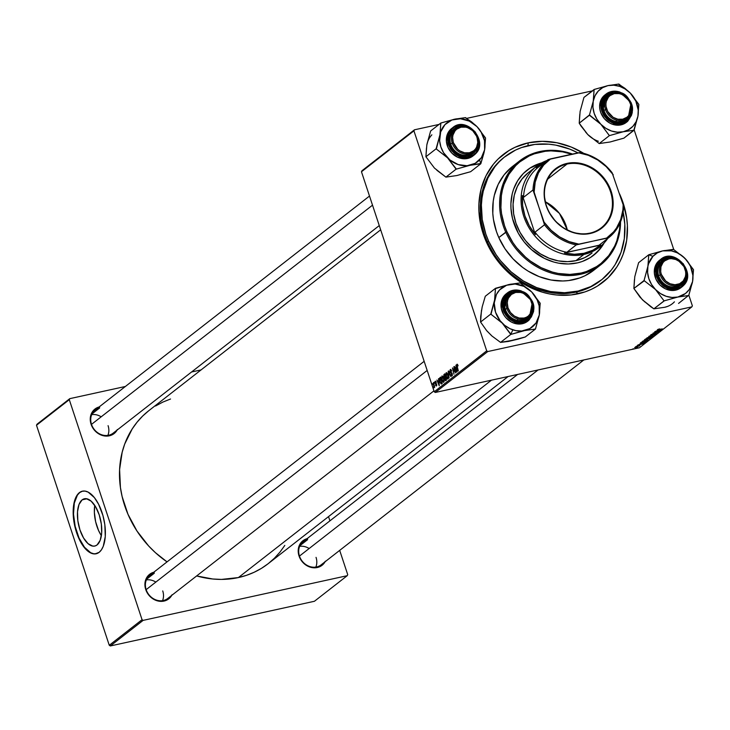 <?xml version="1.0" encoding="UTF-8"?>
<svg xmlns="http://www.w3.org/2000/svg" width="730" height="730" viewBox="0 0 730 730"><rect width="100%" height="100%" fill="white"/><g stroke="black" fill="none" stroke-linecap="round" stroke-linejoin="round"><path stroke-width="1.09" d="M94.736 505.397A24.2 11.288 -102.3 0 0 101.379 535.701L98.532 530.464L95.621 521.667L94.371 512.414L94.736 505.397M82.134 499.858L86.943 498.8L82.134 499.858L84.16 498.818L86.386 498.699L91.131 501.145L95.639 506.83L99.225 514.887L101.342 524.094L101.68 533.037L100.165 540.355L97.053 544.954A24.2 11.288 77.7 0 1 94.772 546.049A24.2 11.288 77.7 0 1 79.205 527.398A24.2 11.288 77.7 0 1 82.134 499.858A24.2 11.288 77.7 0 1 84.415 498.763A24.2 11.288 77.7 0 1 99.983 517.406A24.2 11.288 77.7 0 1 97.053 544.954L95.028 545.985L92.792 546.113L88.056 543.658L83.549 537.973L79.962 529.916L77.836 520.718L77.508 511.776L79.013 504.448L82.134 499.858M96.789 553.614L93.832 553.787L90.721 552.747L84.479 547.254L79.013 537.983L75.163 526.339L73.511 514.093L74.305 503.107L77.426 495.068L79.725 492.558L82.581 491.144A32.038 14.947 -102.3 0 0 79.725 492.558L79.406 492.622A32.038 14.947 77.7 0 1 82.426 491.171A32.038 14.947 77.7 0 1 103.03 515.864A32.038 14.947 77.7 0 1 99.152 552.318L101.443 549.809L103.277 546.241L105.275 536.541L104.837 524.706L102.93 515.499L98.614 504.293L94.398 497.623L88.157 492.13L85.036 491.089L82.079 491.253L79.406 492.622L76.13 496.792L73.557 505.708L73.374 517.178L75.619 529.442L79.944 540.656L85.684 549.097L88.823 551.853L91.971 553.486L95.019 553.924L99.152 552.318A32.038 14.947 77.7 0 1 96.132 553.769A32.038 14.947 77.7 0 1 75.519 529.086A32.038 14.947 77.7 0 1 79.406 492.622L79.725 492.558A32.038 14.947 -102.3 0 0 75.792 528.848A32.038 14.947 -102.3 0 0 96.287 553.732M504.466 157.05A78.265 67.571 52 0 0 490.231 247.57A78.265 67.571 52 0 0 576.171 292.1L578.105 293.807A81.012 69.943 -128 0 1 483.141 233.664A81.012 69.943 -128 0 1 528.192 142.861L527.991 145.662L528.192 142.861L515.015 147.305L508.938 150.562L498.134 159.003L493.498 164.095L485.998 175.802L481.07 189.152L478.917 203.615L478.907 211.098L481.033 226.19L483.141 233.664L489.355 248.09L493.398 254.907L503.171 267.426L508.81 273.011L514.869 278.066L528.027 286.397L542.162 292.119L549.416 293.925L556.716 295.011L571.125 294.947L584.849 291.945L591.291 289.372L597.359 286.114L608.163 277.674L616.859 266.952L620.299 260.865L623.101 254.368L626.659 240.398L627.389 225.579L626.678 218.033L623.155 203.013L619.524 193.779A81.012 69.943 -128 0 1 578.105 293.807L576.171 292.1A78.265 67.571 -128 0 1 490.423 247.926A78.265 67.571 -128 0 1 503.919 157.479A78.265 67.571 -128 0 1 504.466 157.05M284.81 545.401L279.946 552.135L274.398 558.24L268.211 563.66L261.459 568.351L254.186 572.247L246.475 575.331L238.4 577.567A97.035 83.767 52 0 1 196.662 575.933L212.777 579L221.473 579.41L238.4 577.567L491.463 380.166L238.4 577.567A97.035 83.767 52 0 0 268.184 563.679L508.126 376.516M583.827 359.945L321.127 564.856A14.646 12.647 -128 0 1 316.637 566.955A14.646 12.647 -128 0 1 300.587 558.687A14.646 12.647 -128 0 1 303.114 541.76A14.646 12.647 -128 0 1 307.613 539.671A14.646 12.647 52 0 0 299.464 556.077A14.646 12.647 52 0 0 316.637 566.955L317.285 567.52A15.558 13.432 -128 0 1 299.154 556.315A15.558 13.432 -128 0 1 307.056 538.685M154.304 573.223L146.684 579.173L154.304 573.223A14.646 12.647 52 0 0 146.164 589.639A14.646 12.647 52 0 0 163.328 600.516L163.976 601.082A15.558 13.432 -128 0 1 145.854 589.877A15.558 13.432 -128 0 1 153.756 572.247M379.272 225.579L113.168 433.145A14.646 12.647 -128 0 1 108.67 435.244A14.646 12.647 -128 0 1 92.628 426.977A14.646 12.647 -128 0 1 95.156 410.05A14.646 12.647 -128 0 1 99.645 407.951A14.646 12.647 52 0 0 91.505 424.367A14.646 12.647 52 0 0 108.67 435.244L109.317 435.81A15.558 13.432 -128 0 1 91.195 424.604A15.558 13.432 -128 0 1 99.097 406.975M307.613 539.671L299.984 545.611L307.613 539.671M99.645 407.951L92.026 413.901L99.645 407.951M433.93 390.851L167.827 598.417A14.646 12.647 -128 0 1 163.328 600.516A14.646 12.647 -128 0 1 147.287 592.249A14.646 12.647 -128 0 1 149.814 575.322L424.157 361.323M192.611 627.937L110.34 645.95L109.263 645.274L36.5 425.252L37.011 424.221L69.797 398.644L37.011 424.221L36.5 425.252L69.286 399.675L142.058 619.697L109.263 645.274L36.5 425.252L69.286 399.675L69.797 398.644L125.368 386.48L69.797 398.644L69.286 399.675L142.058 619.697L109.263 645.274L110.34 645.95L314.429 601.274L347.215 575.696L143.126 620.372L110.34 645.95L143.126 620.372L142.058 619.697L143.126 620.372L347.215 575.696L347.726 574.665L347.215 575.696L314.429 601.274L192.611 627.937M361.469 171.76L413.928 130.834L486.7 350.856L434.231 391.782L361.469 171.76L361.98 170.738L414.439 129.812L361.98 170.738L361.469 171.76L434.231 391.782L435.308 392.466L639.398 347.781L691.858 306.865L487.768 351.541L435.308 392.466L434.231 391.782L486.7 350.856L413.928 130.834L414.439 129.812L439.031 124.429L414.439 129.812L413.928 130.834L361.469 171.76M432.26 383.67L432.479 384.573L432.26 383.67M435.345 381.845L436.321 382.347L435.454 381.188L434.834 382.201L435.244 383.597L436.394 384.454L436.303 385.385L435.472 385.066L436.321 386.006L436.659 384.245L435.153 382.474L435.454 381.79L436.294 382.274L435.18 381.297L434.971 383.04L436.284 384.217L436.339 385.358L435.472 385.066L436.513 385.915L436.659 384.245L435.217 382.785L436.038 381.662M438.465 378.824L438.693 380.695L437.79 381.407L436.896 380.056L439.223 385.75L438.757 378.605L438.693 380.695L437.79 381.407L436.896 380.056L439.223 385.75L438.465 378.824M443.922 374.572L443.749 376.817L445.555 380.75L446.486 380.075L444.944 373.769L443.922 374.572L445.081 374.317L443.922 374.572L443.803 376.999L444.652 379.682L445.838 380.585L446.486 380.075L444.944 373.769L443.922 374.572M448.211 371.223L449.069 378.067L448.621 371.981L450.912 376.625L448.548 370.959L449.069 378.067L448.621 371.981L450.912 376.625L448.211 371.223M453.814 366.852L455.137 372.19L452.445 367.92L453.987 374.225L452.938 368.677L455.62 372.948L454.087 366.642L455.137 372.19L452.445 367.92L453.987 374.225L452.938 368.677L455.62 372.948L453.814 366.852M455.921 365.21L456.15 367.08L455.237 367.792L454.352 366.442L456.67 372.136L456.204 364.991L456.15 367.08L455.237 367.792L454.352 366.442L456.998 371.88L455.921 365.21M457.938 365.192L457.226 364.197L456.706 365.164L458.048 371.068L457.053 365.392L457.327 364.954L457.856 366.04L458.066 365.611L456.98 364.288L456.916 366.442L458.312 370.858L457.217 366.387L457.199 365L457.856 366.04L457.938 365.192M451.87 375.101L450.738 374.526L452.089 375.804L452.281 373.66L450.282 371.643L450.474 370.247L451.478 370.311L451.478 371.214L450.255 369.535L449.89 371.351L450.574 372.93L452.034 373.906L451.77 375.156L450.738 374.526L451.049 375.284L451.77 375.923L452.335 375.503L452.052 373.13L450.246 371.534L450.538 370.192L451.715 370.94L450.629 369.389L450.036 371.908L452.034 373.906L451.733 375.174L452.463 375.01M446.167 372.729L446.012 376.452L446.76 378.359L447.855 379.098L448.384 376.817L447.107 373.048L446.167 372.729L446.194 377.063L447.955 379.034L448.421 377.538L447.891 374.627L446.358 372.629M441.924 376.032L441.86 380.065L443.612 382.401L444.141 380.129L442.927 376.424L441.924 376.032L441.96 380.366L443.721 382.337L444.178 380.841L443.657 377.93L442.124 375.941M439.953 377.666L439.624 381.078L441.312 384.053L442.252 383.387L440.71 377.082L439.588 378.131L439.916 382.128L441.258 384.062L442.252 383.387L440.71 377.082L439.953 377.666M434.049 382.274L434.268 383.177L434.049 382.274M433.282 382.867L434.012 387.84L434.177 386.508L434.669 387.247L433.547 382.666L433.839 387.803L434.177 386.508L434.669 387.247L433.282 382.867M646.926 339.505L650.631 338.136L645.521 339.012L644.499 339.806L645.183 340.061L644.344 339.998L645.521 339.012L650.631 338.136L646.935 339.523M640.256 343.191L642.601 343.118L646.388 341.439L641.287 342.315L640.256 343.191L641.287 342.315L646.388 341.439L644.033 342.744L640.246 343.264M635.711 346.622L639.818 345.591L635.821 346.923L639.726 345.828L636.469 346.659L637.71 345.828L635.711 346.622L636.25 346.85M635.356 347.38L634.625 347.507L635.356 347.38M635.337 347.854L637.847 347.261L635.337 347.854M657.52 329.613L662.457 328.911L657.52 329.613L659.509 328.883L658.131 329.613L662.183 329.12L657.383 329.796M657.693 330.362L661.143 329.933L654.929 331.675L657.693 330.362L654.929 331.675L660.814 330.188L657.693 330.362M633.567 348.776L632.837 348.904L633.567 348.776M653.213 336.119L648.797 336.457L655.056 334.678L649.709 336.183L653.213 336.119L649.709 336.183L655.056 334.678L649.134 336.192L653.213 336.119M651.616 335.125L650.585 335.07L651.899 334.276L653.45 333.838L651.635 334.97L656.407 333.446L654.098 334.659L655.458 333.692L651.616 335.125L656.279 333.765L655.522 333.528L650.786 334.86L651.616 335.125L650.786 334.86M657.502 331.557L654.664 331.876L659.765 331.009L654.062 332.825L658.131 332.278L653.031 333.154L659.765 331.009L654.664 331.876L657.502 331.557M640.246 343.976L643.687 343.547L637.472 345.29L640.246 343.976L637.472 345.29L643.358 343.803L640.246 343.976M642.455 341.357L644.289 341.585L642.29 341.667L643.668 340.755L648.076 340.134L644.563 341.521L647.911 340.299L645.731 340.153L642.272 341.64M646.698 338.054L648.797 338.218L646.524 338.364L647.793 337.488L652.31 336.831L648.797 338.218L652.145 336.986L649.965 336.849L646.515 338.328M612.826 141.182L623.913 138.153L610.097 141.994L599.202 143.564L609.404 135.607L623.219 131.765L634.114 130.196L623.913 138.153L634.169 129.885L673.763 249.569L662.612 250.892L648.806 254.734L647.893 266.487A24.765 21.38 -128 0 1 652.939 256.321L648.924 254.852A28.424 24.537 52 0 0 648.742 255.044L647.893 266.487L644.079 280.512L633.877 288.469L634.781 276.716L638.604 262.69L648.806 254.734L638.604 262.69L635.511 273.86M688.837 295.148L692.368 305.834L691.858 306.865L487.768 351.541L486.7 350.856L487.768 351.541L435.308 392.466L639.398 347.781L691.858 306.865L692.368 305.834L688.837 295.148L692.597 281.442L693.5 269.689L684.968 258.365L673.754 249.569A28.424 24.537 52 0 0 673.215 249.386L662.612 250.892L671.39 250.855L677.221 252.808L682.577 256.203L687.094 260.802L690.47 266.304L692.889 275.411L692.597 281.442L689.33 289.418L685.488 293.487L677.878 297.037L688.773 295.468L692.597 281.442A24.765 21.38 -128 0 1 677.878 297.037L672.074 297.457L666.152 296.289L660.504 293.588L655.531 289.554L664.063 300.879L677.878 297.037L688.481 295.531A28.424 24.537 52 0 0 688.828 295.157A28.424 24.537 -128 0 1 688.481 295.531L678.572 303.424L688.828 295.157M592.34 90.867L466.634 118.388L592.34 90.867M328.527 516.621L329.923 520.846L328.527 516.621M339.687 550.383L347.726 574.665L339.687 550.383M201.069 369.909L191.579 371.99L201.069 369.909M170.537 399.009L162.826 402.093L155.554 405.999M148.801 410.68L142.615 416.1L137.067 422.205L132.203 428.939L124.721 444.013L122.175 452.217L119.601 469.536L120.432 487.54L122.129 496.583L127.987 514.303L136.948 530.975L148.646 545.976L155.399 552.656L167.042 561.881A97.035 83.767 52 0 1 148.829 410.661L380.668 229.813M99.727 406.82L94.946 409.046L91.624 413.143L90.684 415.708L90.401 421.374L91.077 424.258L93.933 429.587L96.004 431.822L101.041 435.007L106.607 436.111L111.854 434.961L114.099 433.584L117.421 429.486M154.386 572.092L149.604 574.318L146.283 578.415L145.343 580.98L145.06 586.646L145.735 589.53L148.591 594.859L150.663 597.094L155.7 600.279L161.266 601.383L166.513 600.233L168.758 598.856L172.079 594.758M307.695 538.53L305.158 539.379L301.025 542.609L298.643 547.418L298.36 553.084L299.035 555.968L301.901 561.297L303.972 563.533L309 566.717L314.566 567.821L319.813 566.672L322.067 565.294L325.388 561.197M117.11 430.07A15.558 13.432 -128 0 1 109.317 435.81L108.67 435.244M171.769 595.342A15.558 13.432 -128 0 1 163.976 601.082L163.328 600.516M325.078 561.781A15.558 13.432 -128 0 1 317.285 567.52L316.637 566.955M607.241 142.405L599.202 143.564L587.75 134.512L581.199 126.272L579.218 123.197L589.475 114.929A28.424 24.537 52 0 0 589.658 115.477A28.424 24.537 -128 0 1 589.475 114.929L593.235 101.215A24.765 21.38 -128 0 1 607.953 85.62L594.439 89.398A28.424 24.537 52 0 0 594.083 89.772L593.235 101.215A24.765 21.38 -128 0 0 600.872 124.282L596.894 119.191L594.183 113.378L592.942 107.246L593.235 101.215L595.059 95.685L598.281 91.049L602.679 87.618L607.953 85.62L594.147 89.462L593.235 101.215L589.475 114.929L600.872 124.282A24.765 21.38 -128 0 0 623.219 131.765L617.416 132.185L611.494 131.017L605.845 128.316L600.872 124.282L609.404 135.607L599.202 143.564L587.75 134.512L579.218 123.197L589.42 115.24L600.872 124.282L609.167 135.36A28.424 24.537 52 0 0 609.696 135.543L623.219 131.765A24.765 21.38 -128 0 0 637.938 116.17L638.786 104.728A28.424 24.537 52 0 0 638.604 104.171L630.309 93.093L618.858 84.05L607.953 85.62L613.757 85.191L619.679 86.368L618.83 84.206A28.424 24.537 52 0 0 618.556 84.114L607.953 85.62A24.765 21.38 -128 0 1 619.679 86.368L625.327 89.06L630.309 93.093A24.765 21.38 -128 0 1 637.938 116.17L638.841 104.417L630.309 93.093L635.812 101.032L638.23 110.139L637.938 116.17L634.169 129.885A28.424 24.537 -128 0 1 633.822 130.259L637.938 116.17L636.113 121.691L632.892 126.326L628.493 129.767L623.219 131.765L633.822 130.259A28.424 24.537 52 0 0 634.169 129.885L673.763 249.569L673.215 249.386A28.424 24.537 -128 0 1 673.754 249.569L684.968 258.365A24.765 21.38 -128 0 1 692.597 281.442L693.445 270A28.424 24.537 52 0 0 693.263 269.443L684.968 258.365A24.765 21.38 -128 0 0 662.612 250.892L649.098 254.67A28.424 24.537 52 0 0 648.924 254.852L652.939 256.321L657.338 252.89L662.612 250.892A24.765 21.38 -128 0 0 652.939 256.321L648.623 263.63L644.134 280.201A28.424 24.537 52 0 0 644.316 280.749L655.531 289.554L651.552 284.463L648.842 278.65L647.601 272.518L647.893 266.487A24.765 21.38 -128 0 0 655.531 289.554L664.063 300.879L653.861 308.836L664.355 300.815A28.424 24.537 -128 0 1 663.826 300.632A28.424 24.537 52 0 0 664.355 300.815L677.878 297.037A24.765 21.38 -128 0 1 655.531 289.554L644.316 280.749A28.424 24.537 -128 0 1 644.134 280.201L644.316 280.749L633.877 288.469L634.434 279.69M583.745 153.355L571.289 147.068L556.88 142.742L542.326 141.328L528.192 142.861A81.012 69.943 -128 0 1 583.745 153.355M601.292 280.055A78.265 67.571 -128 0 1 488.625 241.174L496.008 254.551L500.543 260.747L511.091 271.852L523.255 280.913L536.559 287.565L550.511 291.553L564.555 292.73L578.169 291.042L590.816 286.571L602.022 279.471L611.348 270.018L615.189 264.525L621.048 252.261L624.296 238.692L624.816 224.338L623.137 212.174A78.265 67.571 -128 0 1 601.292 280.055L600.197 280.904A78.265 67.571 -128 0 1 576.171 292.1A78.265 67.571 52 0 0 600.735 280.475M589.448 287.556L589.858 287.045M656.279 333.765L655.522 333.528M655.275 332.478L658.405 332.068L655.275 332.478M658.195 330.334L660.413 330.161L657.474 330.9L658.131 330.133L657.474 330.9L660.413 330.161L658.195 330.334M658.843 329.531L658.15 329.486M637.281 347.736L636.806 347.599M639.726 345.828L639.133 345.646M640.748 343.949L642.957 343.775L640.018 344.514L640.675 343.748L640.018 344.514L642.957 343.775L640.748 343.949M640.84 342.662L643.121 342.863L645.53 341.749L641.615 342.425L645.475 341.594L642.902 342.908L641.278 342.689M647.172 340.143L645.439 340.363L647.118 339.906L647.273 340.426L644.891 341.302L643.02 341.029L645.393 340.226L642.966 341.366L647.273 340.426M647.537 339.34L649.764 338.446L647.747 339.048M645.776 339.788L647.574 338.82L645.849 339.112L647.528 338.665L645.128 339.696M651.415 336.831L647.236 338.154L651.507 337.123M456.496 367.518L455.237 367.792L456.496 367.518M456.232 367.893L456.651 371.324L455.511 368.458L456.533 367.829L456.651 371.324L455.511 368.458L456.232 367.893M457.199 365L457.71 365.502M450.474 370.247L451.113 370.393M451.35 370.046L450.839 370.165M451.97 372.993L451.094 373.185L451.97 372.993M446.377 373.441L447.8 375.402L447.736 378.322L446.486 376.917L446.066 374.472L446.377 373.441L447.928 374.736L448.412 377.164L447.736 378.322L448.366 378.186L447.599 378.395L446.486 376.917L446.377 373.441L447.225 373.212M446.651 373.377L447.253 373.249M445.3 377.784L444.524 377.957L445.3 377.784M444.816 377.291L443.803 376.999L444.853 374.718L445.683 376.78L444.816 377.291L445.756 377.082L444.077 376.808L443.959 375.695L445.163 374.654L445.382 376.844L444.816 377.291L444.077 376.808M445.555 377.583L446.34 379.481L445.583 379.901L446.404 379.728L444.908 379.454L444.78 378.505L445.866 377.519L446.039 379.554L445.583 379.901L444.835 379.217L445.555 377.583M445.583 379.901L444.908 379.454M443.493 381.635L442.097 379.746L442.27 376.68L443.265 377.784L443.822 380.549L443.493 381.635L442.243 380.221L442.134 376.744L443.685 378.04L444.168 380.467L443.493 381.635L444.123 381.498L443.365 381.699L444.114 381.534M442.416 376.68L443.01 376.552M439.04 381.133L437.79 381.407L439.04 381.133M438.776 381.507L439.204 384.938L438.055 382.073L439.077 381.443L439.204 384.938L438.055 382.073L438.776 381.507M440.893 377.848L439.588 378.131L440.893 377.848M440.619 378.03L442.106 382.794L441.413 383.159L442.152 382.995L441.048 383.323L440.199 381.963L440.281 378.295L440.92 377.957L441.796 382.858L440.674 383.022L439.779 380.056L440.619 378.03M441.221 383.277L442.17 383.077M436.056 381.69L435.564 381.799M436.339 385.358L435.71 384.783M436.503 383.87L435.938 383.998L436.503 383.87M436.239 383.533L435.363 383.724L436.239 383.533M447.736 378.322L448.357 378.222M442.134 376.744L442.991 376.525M530.071 168.082L541.149 163.191A54.011 46.629 52 0 0 527.033 170.209M515.909 228.408A54.011 46.629 -128 0 1 527.215 170.063A54.011 46.629 -128 0 1 541.806 162.826L530.427 167.8L523.319 173.539L517.625 180.775L513.582 189.243L512.223 193.833L510.918 203.515L510.982 208.515L512.524 218.571L518.254 233.125L524.131 241.913L531.413 249.587L544.315 258.347L553.769 262.034L558.614 263.174L568.305 263.986L577.704 262.827L582.175 261.513L590.442 257.507L597.56 251.768L604.23 242.853A54.011 46.629 -128 0 1 593.654 255.235A54.011 46.629 -128 0 1 515.909 228.408M594.302 269.817L584.876 275.794L579.675 277.966L568.561 280.576L562.757 280.986L550.922 279.991L539.178 276.634L527.972 271.031L522.707 267.454L513.099 258.922L505.032 248.83L498.809 237.569L506.848 231.62A64.997 56.11 -128 0 1 513.09 168.53A64.997 56.11 -128 0 1 571.69 154.24L562.629 151.858L550.958 150.882L545.237 151.283L534.278 153.847L529.15 155.992L519.851 161.887L515.763 165.582L508.92 174.297L504.047 184.48L502.423 190.01L501.355 195.75L500.917 207.667L501.565 213.735L504.549 225.762L506.848 231.62L512.98 242.725L516.749 247.871L525.509 257.097L530.418 261.094L541.039 267.645L552.409 272.08L558.24 273.449L569.911 274.425L581.217 273.029L586.591 271.46L596.538 266.623L601.018 263.421L608.765 255.573L614.651 246.074L616.823 240.827L619.524 229.558L620.044 223.006A64.997 56.11 -128 0 1 573.096 274.279A64.997 56.11 -128 0 1 506.848 231.62L505.735 232.167A65.91 56.904 52 0 0 573.67 275.365A65.91 56.904 52 0 0 620.536 221.829A65.91 56.904 -128 0 1 600.608 264.908A65.91 56.904 -128 0 1 505.735 232.167L498.809 237.569A65.91 56.904 52 0 0 593.691 270.31L600.608 264.908M488.625 241.174L487.53 242.022L488.625 241.174A78.265 67.571 -128 0 1 505.014 156.621A78.265 67.571 -128 0 1 577.968 152.871L569.738 149.112L555.786 145.124L548.741 144.175L534.844 144.43L521.649 147.524L515.48 150.106L504.275 157.206L499.356 161.659L494.949 166.65L487.868 178.083L483.287 191.068L482.001 197.985L481.389 205.093L482.256 219.63L485.842 234.12L488.625 241.174M591.601 253.356A51.264 44.256 -128 0 1 517.807 227.897A51.264 44.256 -128 0 1 528.538 172.517A51.264 44.256 -128 0 1 532.754 169.661M519.532 160.965A65.91 56.904 -128 0 1 572.502 154.066A65.91 56.904 52 0 0 512.369 167.818A65.91 56.904 52 0 0 505.735 232.167A65.91 56.904 -128 0 1 519.532 160.965L512.615 166.367A65.91 56.904 52 0 0 498.809 237.569L496.473 231.629L493.453 219.429L492.796 213.288L493.234 201.197L494.32 195.375L498.17 184.444L504.138 174.817L511.995 166.86M593.472 255.381L600.233 248.601L603.719 243.4A54.011 46.629 52 0 1 593.472 255.381M592.085 252.982L584.748 257.626L576.463 260.555L567.548 261.659L558.341 260.893L549.206 258.274L540.492 253.921L532.526 247.99L525.618 240.718L520.034 232.368L515.991 223.28L513.637 213.79L513.071 204.263L514.312 195.074L517.314 186.57L521.95 179.087L528.064 172.9M685.452 269.206L685.023 269.087A13.733 11.853 -128 0 1 677.394 284.481A13.733 11.853 -128 0 1 661.298 274.288L660.139 274.745A14.646 12.647 52 0 0 677.312 285.622A14.646 12.647 52 0 0 685.452 269.206A14.646 12.647 -128 0 1 681.802 283.523A14.646 12.647 -128 0 1 660.139 274.745L658.679 275.876L660.139 274.745A14.646 12.647 -128 0 1 663.789 260.427A14.646 12.647 -128 0 1 685.452 269.206A14.646 12.647 52 0 0 668.279 258.329A14.646 12.647 52 0 0 660.139 274.745L661.298 274.288L665.641 280.959L670.085 283.769L674.995 284.746L679.621 283.724L683.271 280.877L685.379 276.634L685.744 274.188L685.625 271.633L683.973 266.642L678.562 260.802L676.236 259.606L671.326 258.639L668.926 258.894L664.711 260.865L663.05 262.499L660.942 266.742L660.696 271.743L661.298 274.288A13.733 11.853 -128 0 1 668.926 258.894A13.733 11.853 -128 0 1 685.023 269.087L685.452 269.206M316.035 557.364A14.646 12.647 -128 0 1 315.844 567.101M538.065 369.964L299.464 556.077L538.065 369.964M299.656 546.341A14.646 12.647 -128 0 1 309.146 548.531M667.485 306.454L664.756 307.266A24.765 21.38 52 0 0 674.438 301.828M663.086 261.021A14.646 12.647 52 0 0 661.106 262.681L660.823 261.741A15.558 13.432 -128 0 1 670.487 258.055M680.351 284.654A14.646 12.647 -128 0 1 661.982 281.625A14.646 12.647 -128 0 1 661.106 262.681L660.823 261.741A15.558 13.432 -128 0 0 662.457 282.62A15.558 13.432 -128 0 0 682.577 283.906L684.174 281.78L685.735 277.592A15.558 13.432 -128 0 1 682.577 283.906L681.711 283.596L682.577 283.906L678.216 286.817L672.85 287.593L670.058 287.127L664.756 284.6L660.513 280.274L658.998 277.637L657.967 274.818L657.52 269.051L659.236 263.868L662.84 260.044L667.795 258.165L670.551 258.055M681.053 284.061A14.646 12.647 52 0 1 662.338 282.026A14.646 12.647 52 0 1 661.106 262.681A14.646 12.647 -128 0 1 662.329 261.559M659.601 260.209L658.086 261.577L659.327 260.61L655.622 268.868L659.728 282.337L672.586 289.481L682.185 286.707L683.654 285.366L683.472 284.819C679.411 290.513 672.148 290.056 661.69 283.432C655.12 272.691 654.527 265.163 659.929 260.829L658.086 261.577A17.392 15.011 52 0 0 659.135 284.079A17.392 15.011 52 0 0 680.944 287.675L682.185 286.707A17.392 15.011 -128 0 1 660.376 283.112A17.392 15.011 -128 0 1 659.327 260.61A17.392 15.011 -128 0 1 660.787 259.278L659.327 260.61L659.929 260.829L657 265.802L656.297 271.843L657.949 278.03L661.69 283.432L666.955 287.209L672.951 288.806L678.745 287.967L681.291 286.662L685.205 282.519L687.049 276.907L686.565 270.675L683.818 264.762L679.228 260.081L673.489 257.343L670.459 256.841L664.656 257.681L659.929 260.829C663.99 255.135 671.253 255.6 681.711 262.216C688.29 272.956 688.874 280.493 683.472 284.819L683.654 285.366A17.392 15.011 -128 0 1 682.185 286.707L683.654 285.366L687.341 277.117L683.234 263.649L670.377 256.504L660.787 259.278L659.546 260.245A17.392 15.011 52 0 0 658.086 261.577L655.056 266.705L654.345 272.947L656.042 279.334L659.911 284.91L665.349 288.815L671.527 290.467L677.522 289.6L680.999 287.638M661.9 307.677L653.861 308.836L650.713 306.682L642.409 299.784L633.877 288.469L639.973 297.11L644.8 301.955M693.5 269.689L693.263 269.443A28.424 24.537 -128 0 1 693.445 270L693.5 269.689M664.756 307.266L653.861 308.836L642.409 299.784M590.141 136.683L587.75 134.512A24.765 21.38 52 0 0 598.381 141.246M616.266 120.076A14.646 12.647 -128 0 1 616.239 121.545M631.076 112.329A15.558 13.432 -128 0 1 614.468 121.582L614.258 121.043A14.646 12.647 52 0 0 626.395 118.789M625.692 119.382A14.646 12.647 -128 0 1 614.258 121.043A14.646 12.647 -128 0 1 603.756 109.71A14.646 12.647 -128 0 1 607.67 96.287M619.697 92.044L606.128 94.006L602.505 112.84L613.948 123.397L614.258 122.731C606.913 121.198 602.779 114.437 601.848 102.465C606.803 92.473 612.798 89.106 619.825 92.372L613.802 91.578L608.263 93.221L604.066 97.044L602.679 99.599L601.593 105.531L602.861 111.763L606.283 117.347L611.348 121.454L617.279 123.434L623.174 123.005L628.138 120.213L631.404 115.504L632.244 112.639L632.153 106.443L629.762 100.412L625.437 95.475L619.825 92.372C627.17 93.915 631.313 100.667 632.244 112.639C627.28 122.64 621.285 126.007 614.258 122.731L613.948 123.397A17.392 15.011 -128 0 1 601.474 109.947A17.392 15.011 -128 0 1 606.128 94.006A17.392 15.011 -128 0 1 619.697 92.044L631.149 102.611L627.526 121.436A17.392 15.011 -128 0 1 613.948 123.397L612.716 124.365L613.948 123.397L627.526 121.436C636.204 109.965 633.622 100.156 619.779 92.017C614.651 90.42 610.097 91.086 606.128 94.006L604.887 94.973A17.392 15.011 52 0 0 600.233 110.914A17.392 15.011 52 0 0 612.716 124.365L618.94 125.186L621.914 124.638L626.331 122.366M594.147 89.462L583.945 97.419L594.083 89.772A28.424 24.537 -128 0 1 594.439 89.398L594.147 89.462M579.775 114.418L579.218 123.197L580.122 111.444L583.945 97.419L580.122 111.434M587.75 134.512L585.615 132.075M604.942 94.937L600.754 100.484L599.631 106.598L599.987 109.838L600.936 113.031L604.476 118.807L609.705 123.041L612.716 124.365A17.392 15.011 52 0 0 626.285 122.403L627.526 121.436M631.085 112.256L630.318 114.902L627.289 119.255L625.154 120.797L620.044 122.311L614.468 121.582L609.294 118.716L607.105 116.608L603.938 111.434L603.089 108.578L602.998 102.857L603.774 100.211L606.794 95.849L608.93 94.307L611.384 93.276L615.828 92.783A15.558 13.432 -128 0 0 602.779 104.755A15.558 13.432 -128 0 0 614.468 121.582L614.258 121.043A14.646 12.647 52 0 1 603.628 109.199A14.646 12.647 52 0 1 608.428 95.749M603.272 104.928A14.646 12.647 -128 0 1 604.714 105.266M609.404 135.607L609.696 135.543A28.424 24.537 -128 0 1 609.167 135.36L609.404 135.607M638.841 104.417L638.604 104.171A28.424 24.537 -128 0 1 638.786 104.728L638.841 104.417M619.095 84.297A28.424 24.537 52 0 0 618.83 84.206L619.679 86.368A24.765 21.38 -128 0 1 630.309 93.093L624.898 88.312L618.556 84.114A28.424 24.537 -128 0 1 618.83 84.206A28.424 24.537 -128 0 1 619.095 84.297M605.48 109.473L606.639 109.016A13.733 11.853 -128 0 1 614.268 93.622A13.733 11.853 -128 0 1 630.364 103.815L630.793 103.934A14.646 12.647 52 0 0 613.629 93.057A14.646 12.647 52 0 0 605.48 109.473A14.646 12.647 -128 0 1 609.13 95.156A14.646 12.647 -128 0 1 630.793 103.934A14.646 12.647 -128 0 1 627.143 118.251A14.646 12.647 -128 0 1 605.48 109.473L604.02 110.604L605.48 109.473A14.646 12.647 52 0 0 622.654 120.35A14.646 12.647 52 0 0 630.793 103.934L630.72 111.362L628.612 115.605L626.951 117.238L622.736 119.209L617.872 119.227L613.1 117.302L607.688 111.462L606.037 106.471L605.918 103.925L606.283 101.47L608.391 97.227L610.052 95.594L614.268 93.622L619.131 93.604L621.577 94.334L626.021 97.154L629.315 101.37L630.364 103.815A13.733 11.853 -128 0 1 622.736 119.209A13.733 11.853 -128 0 1 606.639 109.016L605.48 109.473M521.302 331.374L524.569 330.599A24.765 21.38 -128 0 1 512.852 329.851L510.79 334.285A28.424 24.537 52 0 0 511.055 334.367L524.569 330.599L535.473 329.029L525.271 336.986L518.09 339.149L508.445 341.43L500.561 342.397L510.763 334.44L521.302 331.374M504.631 303.762A14.646 12.647 -128 0 1 506.063 304.1M509.777 294.582A14.646 12.647 52 0 0 504.987 308.033A14.646 12.647 52 0 0 515.617 319.877L515.827 320.415A15.558 13.432 -128 0 1 504.138 303.589A15.558 13.432 -128 0 1 517.187 291.617L512.734 292.109L508.153 294.683L505.123 299.045L504.129 304.51L505.297 310.268L508.463 315.442L513.135 319.229L515.827 320.415L515.617 319.877A14.646 12.647 -128 0 1 505.114 308.544A14.646 12.647 -128 0 1 509.029 295.121M506.301 293.77L502.112 299.309L501.245 302.275L501.346 308.671L503.81 314.895L505.835 317.641L511.064 321.875L514.066 323.198L515.307 322.231L528.876 320.269L532.498 301.444L521.183 291.206C528.529 292.748 532.663 299.501 533.603 311.473C528.639 321.474 522.644 324.832 515.617 321.565L514.066 323.198A17.392 15.011 52 0 0 527.644 321.237L528.876 320.269A17.392 15.011 -128 0 1 515.307 322.231A17.392 15.011 -128 0 1 502.833 308.781A17.392 15.011 -128 0 1 507.487 292.839A17.392 15.011 -128 0 1 521.056 290.878L507.487 292.839L503.855 311.673L515.307 322.231L515.617 321.565L521.649 322.359L524.532 321.839L529.487 319.046L531.376 316.893L533.603 311.473L533.511 305.277L532.581 302.184L529.159 296.59L526.786 294.309L524.094 292.484L518.163 290.504L512.268 290.932L509.622 292.055L507.304 293.725L504.038 298.433L503.198 301.298L503.289 307.494L505.68 313.526L507.642 316.181L512.706 320.287L515.617 321.565C508.272 320.023 504.129 313.27 503.198 301.298C508.162 291.297 514.157 287.939 521.183 291.206L521.056 290.878M514.185 340.016L500.561 342.397L491.774 335.873L486.691 330.699L480.568 322.03L490.77 314.073L502.222 323.116L510.763 334.44L500.561 342.397L491.774 335.873L486.974 330.909M491.491 335.517L486.691 330.699L480.568 322.03L480.696 316.418L482.183 306.91L485.295 296.252L495.497 288.295L494.593 300.048L490.77 314.073L480.568 322.03L481.481 310.268M508.6 341.238L525.271 336.986L535.473 329.029L539.288 315.004L540.2 303.251L531.659 291.927L520.207 282.884L509.312 284.454L495.497 288.295L485.295 296.252L482.183 306.91L481.134 313.252M539.288 315.004L536.021 322.979L529.852 328.6L521.713 331.009L515.8 330.635L509.969 328.683L504.613 325.288L500.086 320.68L495.542 312.212L494.246 303.023L496.418 294.518L499.63 289.883L506.583 285.257L515.115 284.025L523.921 286.37L531.659 291.927L537.161 299.866L539.16 305.888L539.288 315.004A24.765 21.38 -128 0 1 524.569 330.599L535.172 329.093A28.424 24.537 52 0 0 535.528 328.719L539.288 315.004L539.954 303.005A28.424 24.537 -128 0 1 540.136 303.561A28.424 24.537 52 0 0 539.954 303.005L531.659 291.927L520.453 283.13A28.424 24.537 52 0 0 519.915 282.948L509.312 284.454A24.765 21.38 -128 0 1 531.659 291.927A24.765 21.38 -128 0 1 539.288 315.004M528.876 320.269C537.554 308.799 534.981 298.99 521.138 290.85C516 289.253 511.456 289.92 507.487 292.839L506.246 293.807A17.392 15.011 52 0 0 501.592 309.739A17.392 15.011 52 0 0 514.066 323.198L520.289 324.02L523.273 323.472L527.69 321.2M532.444 311.089L530.391 316.099L526.512 319.63L521.393 321.145L515.827 320.415A15.558 13.432 -128 0 0 532.426 311.162M527.042 318.216A14.646 12.647 -128 0 1 515.617 319.877A14.646 12.647 52 0 0 527.744 317.623M517.616 318.91A14.646 12.647 -128 0 1 517.597 320.379M520.207 282.884L519.915 282.948A28.424 24.537 -128 0 1 520.453 283.13L520.207 282.884M495.798 288.231A28.424 24.537 52 0 0 495.442 288.605L494.593 300.048A24.765 21.38 -128 0 1 509.312 284.454L495.442 288.605A28.424 24.537 -128 0 1 495.798 288.231M490.834 313.763A28.424 24.537 52 0 0 491.016 314.311L502.222 323.116A24.765 21.38 -128 0 1 494.593 300.048L491.016 314.311A28.424 24.537 -128 0 1 490.834 313.763M510.516 334.194A28.424 24.537 52 0 0 510.79 334.285L512.852 329.851A24.765 21.38 -128 0 1 502.222 323.116L511.055 334.367A28.424 24.537 -128 0 1 510.79 334.285A28.424 24.537 -128 0 1 510.516 334.194M527.16 320.726L526.969 321.51M162.735 590.926A14.646 12.647 -128 0 1 162.544 600.662M532.152 302.758L531.723 302.649A13.733 11.853 -128 0 1 524.085 318.043A13.733 11.853 -128 0 1 507.989 307.85L506.839 308.306A14.646 12.647 52 0 0 524.003 319.174A14.646 12.647 52 0 0 532.152 302.758A14.646 12.647 -128 0 1 528.502 317.085A14.646 12.647 -128 0 1 506.839 308.306L505.379 309.438L506.839 308.306A14.646 12.647 -128 0 1 510.48 293.989A14.646 12.647 -128 0 1 532.152 302.758A14.646 12.647 52 0 0 514.979 291.89A14.646 12.647 52 0 0 506.839 308.306L507.989 307.85L507.277 302.758L507.642 300.304L508.472 298.041L511.411 294.427L515.626 292.456L520.49 292.438L522.936 293.168L527.37 295.978L529.204 297.959L530.673 300.203L532.316 305.195L532.435 307.741L531.239 312.458L528.31 316.072L526.321 317.285L524.085 318.043L519.222 318.061L514.458 316.136L510.516 312.54L507.989 307.85A13.733 11.853 -128 0 1 515.626 292.456A13.733 11.853 -128 0 1 531.723 302.649L532.152 302.758M427.178 370.438L146.164 589.639L427.178 370.438M146.347 579.903A14.646 12.647 -128 0 1 155.846 582.093M483.917 153.108L484.629 149.732A24.765 21.38 -128 0 1 479.592 159.888L480.696 163.629A28.424 24.537 52 0 0 480.869 163.447L484.629 149.732L485.541 137.979L477 126.655L465.548 117.612L454.653 119.182L440.838 123.023L439.935 134.776L436.111 148.801L447.563 157.844L456.104 169.168L469.91 165.327L480.814 163.757L483.917 153.108M477.767 145.881L476.215 150.07L474.619 152.196L473.752 151.876L474.619 152.196A15.558 13.432 -128 0 1 454.489 150.909A15.558 13.432 -128 0 1 452.865 130.031L453.138 130.971A14.646 12.647 52 0 0 454.379 150.316A14.646 12.647 52 0 0 473.086 152.351M472.383 152.944A14.646 12.647 -128 0 1 454.024 149.915A14.646 12.647 -128 0 1 453.138 130.971A14.646 12.647 -128 0 1 454.37 129.849M475.677 153.674L479.382 145.407L475.276 131.938L462.418 124.793L452.828 127.568L451.368 128.9L451.97 129.119C456.031 123.425 463.295 123.89 473.752 130.506C480.331 141.246 480.915 148.774 475.513 153.108L475.677 153.674A17.392 15.011 -128 0 1 474.217 154.997A17.392 15.011 -128 0 1 452.408 151.402A17.392 15.011 -128 0 1 451.368 128.9A17.392 15.011 -128 0 1 452.828 127.568C466.543 115.504 488.99 141.145 475.695 153.656L478.451 148.135L479.09 145.197L478.606 138.965L475.86 133.052L473.752 130.506L468.487 126.728L462.491 125.131L456.697 125.971L454.151 127.275L451.97 129.119L449.032 134.092L448.339 140.133L448.877 143.272L451.624 149.175L453.731 151.721L458.997 155.499L464.983 157.096L467.966 156.977L473.332 154.952L475.513 153.108C471.452 158.802 464.189 158.346 453.731 151.721C447.152 140.981 446.568 133.453 451.97 129.119L450.127 129.867L451.368 128.9L447.663 137.158L451.77 150.626L464.627 157.771L474.217 154.997L475.677 153.674L472.985 155.964A17.392 15.011 52 0 1 451.167 152.369A17.392 15.011 52 0 1 450.127 129.867L447.098 134.995L446.377 141.237L448.083 147.624L451.943 153.2L457.382 157.105L463.568 158.757L469.554 157.89L473.031 155.928M452.828 127.568L451.587 128.535A17.392 15.011 52 0 0 450.127 129.867L451.633 128.498M459.526 174.744L470.613 171.714L480.814 163.757L470.613 171.714L456.798 175.556L445.902 177.125L456.104 169.168L445.902 177.125L434.45 168.073L425.909 156.758L436.111 148.801L425.909 156.758L426.822 145.005L430.636 130.98L440.838 123.023L430.636 130.98L427.543 142.149M436.832 170.245L445.902 177.125L453.941 175.966M434.45 168.073L425.909 156.758L426.475 147.98M477 126.655L480.979 131.756L484.501 140.616L484.629 149.732L481.362 157.707L475.193 163.328L467.054 165.737L458.194 164.579L449.954 160.016L443.584 152.743L440.884 146.94L439.633 140.808L440.664 131.92L444.971 124.611L451.925 119.985L460.457 118.753L469.262 121.098L477 126.655A24.765 21.38 -128 0 1 484.629 149.732L485.477 138.289A28.424 24.537 52 0 0 485.295 137.733L477 126.655L471.58 121.855L465.256 117.676A28.424 24.537 -128 0 1 465.795 117.858A28.424 24.537 52 0 0 465.256 117.676L454.653 119.182L441.139 122.959A28.424 24.537 52 0 0 440.783 123.334L439.935 134.776A24.765 21.38 -128 0 1 454.653 119.182A24.765 21.38 -128 0 1 477 126.655M477.767 145.891A15.558 13.432 -128 0 1 474.619 152.196L470.248 155.107L464.891 155.882L462.09 155.417L456.788 152.889L452.545 148.564L451.03 145.927L449.507 140.206L450.154 134.621L451.268 132.157L452.865 130.031L457.236 127.12L462.592 126.345M455.118 129.31A14.646 12.647 52 0 0 453.138 130.971L452.865 130.031A15.558 13.432 -128 0 1 462.528 126.345M436.175 148.491A28.424 24.537 52 0 0 436.357 149.039L447.563 157.844A24.765 21.38 -128 0 1 439.935 134.776L436.357 149.039A28.424 24.537 -128 0 1 436.175 148.491M455.858 168.922A28.424 24.537 52 0 0 456.396 169.095L469.91 165.327A24.765 21.38 -128 0 1 447.563 157.844L456.396 169.095A28.424 24.537 -128 0 1 455.858 168.922M480.513 163.821A28.424 24.537 52 0 0 480.696 163.629L479.592 159.888A24.765 21.38 -128 0 1 469.91 165.327L480.869 163.447A28.424 24.537 -128 0 1 480.696 163.629A28.424 24.537 -128 0 1 480.513 163.821M485.477 138.289L485.295 137.733A28.424 24.537 -128 0 1 485.477 138.289M431.859 134.84A24.765 21.38 52 0 0 426.822 145.005M452.18 143.034L453.33 142.578A13.733 11.853 -128 0 1 460.968 127.184A13.733 11.853 -128 0 1 477.064 137.377L477.493 137.486A14.646 12.647 52 0 0 460.32 126.618A14.646 12.647 52 0 0 452.18 143.034A14.646 12.647 -128 0 1 455.821 128.717A14.646 12.647 -128 0 1 477.493 137.486A14.646 12.647 -128 0 1 473.843 151.813A14.646 12.647 -128 0 1 452.18 143.034L450.72 144.166L452.18 143.034A14.646 12.647 52 0 0 469.344 153.902A14.646 12.647 52 0 0 477.493 137.486L472.711 130.707L468.277 127.896L465.831 127.166L460.968 127.184L456.752 129.155L455.091 130.789L452.983 135.032L452.618 137.486L453.33 142.578L457.683 149.249L459.8 150.864L464.563 152.789L469.427 152.771L473.651 150.8L475.312 149.166L476.58 147.186L477.776 142.469L477.064 137.377A13.733 11.853 -128 0 1 469.427 152.771A13.733 11.853 -128 0 1 453.33 142.578L452.18 143.034M91.697 414.631A14.646 12.647 -128 0 1 101.187 416.821M91.505 424.367L372.519 205.166L91.505 424.367M108.076 425.654A14.646 12.647 -128 0 1 107.885 435.39M589.858 233.153A37.075 32.001 52 0 0 610.472 191.598A37.075 32.001 52 0 0 567.009 164.077L567.064 163.392A37.622 32.476 -128 0 1 611.165 191.324A37.622 32.476 -128 0 1 590.241 233.49L589.858 233.153A37.075 32.001 -128 0 1 549.234 212.229A37.075 32.001 -128 0 1 555.63 169.378A37.075 32.001 -128 0 1 567.009 164.077A37.075 32.001 -128 0 1 607.634 185A37.075 32.001 -128 0 1 601.237 227.851A37.075 32.001 -128 0 1 589.858 233.153L583.681 234.211L573.552 232.715L563.861 228.262L555.439 221.245L549.024 212.266L546.14 205.559L544.178 195.083L544.516 188.203L547.464 178.695L550.949 173.256L555.503 168.785L563.925 164.259L570.303 162.863L580.386 163.338L590.314 166.832L599.248 173.056L606.402 181.46L611.165 191.324L613.127 201.808L612.789 208.689L611.138 215.177L606.356 223.636L599.184 229.923L590.241 233.49A37.622 32.476 -128 0 1 546.14 205.559A37.622 32.476 -128 0 1 567.064 163.392L567.009 164.077L547.71 179.124L567.009 164.077A37.075 32.001 52 0 0 546.396 205.632A37.075 32.001 52 0 0 589.858 233.153M567.301 229.95A37.075 32.001 52 0 0 545.328 201.781L559.445 213.425L567.301 229.95M538.576 167.006L536.221 167.727A50.352 43.462 -128 0 1 544.553 162.352L536.221 167.727L538.576 167.006A49.43 42.678 52 0 0 538.411 167.143A49.43 42.678 52 0 0 523.51 197.383A49.43 42.678 -128 0 1 538.576 167.006L547.719 159.879M522.434 195.521L523.51 197.383L532.982 189.992L534.141 192.109L544.489 224.785L535.017 232.167L535.364 234.604A50.352 43.462 -128 0 1 522.434 195.521L522.634 205.705L524.943 215.925L529.25 225.707L535.364 234.604L522.434 195.521L523.51 197.383L532.982 189.992A49.43 42.678 -128 0 1 547.883 159.751A49.43 42.678 -128 0 1 548.048 159.624A49.43 42.678 52 0 0 532.982 189.992L544.06 222.093L551.132 230.288L559.572 236.894L568.971 241.584L578.844 244.13L608.519 237.834L599.047 245.225L600.68 245.07L566.781 252.288A49.43 42.678 -128 0 1 535.017 232.167L535.364 234.604L522.434 195.521M583.964 253.301A50.352 43.462 -128 0 1 564.427 253.009L574.327 254.259L583.964 253.301L592.879 250.198L600.68 245.07A50.352 43.462 -128 0 1 583.964 253.301L583.881 254.441L583.964 253.301M546.925 160.5A51.264 44.256 52 0 0 524.852 219.329A51.264 44.256 52 0 0 583.881 254.441A51.264 44.256 -128 0 1 527.717 225.506A51.264 44.256 -128 0 1 536.559 166.267A51.264 44.256 -128 0 1 546.925 160.5M575.87 260.692L583.881 254.441L575.87 260.692M607.734 238.454A51.264 44.256 -128 0 1 599.613 247.105A51.264 44.256 -128 0 1 583.881 254.441A51.264 44.256 52 0 0 607.734 238.454M599.385 244.961A49.43 42.678 -128 0 1 599.047 245.225L564.427 253.009L566.781 252.288L576.253 244.897L606.657 238.044L613.638 231.811L616.485 228.043L620.746 219.465L622.909 209.839L623.164 204.774L612.087 172.672A49.43 42.678 52 0 0 580.323 152.561L548.048 159.624L550.648 158.848L543.667 165.08L538.439 172.974L535.209 182.135L534.141 192.109A48.518 41.884 -128 0 1 550.648 158.848L578.452 152.762A48.518 41.884 -128 0 1 613.246 174.798L606.174 166.604L597.724 159.998L588.334 155.298L578.452 152.762L580.323 152.561A49.43 42.678 -128 0 1 612.087 172.672L623.164 204.774A48.518 41.884 -128 0 1 606.657 238.044L608.519 237.834L599.047 245.225A49.43 42.678 52 0 0 599.22 245.098A49.43 42.678 52 0 0 599.385 244.961M623.593 207.466L623.164 204.774L623.593 207.466A49.43 42.678 -128 0 1 608.692 237.706A49.43 42.678 -128 0 1 608.519 237.834A49.43 42.678 52 0 0 623.593 207.466M535.017 232.167A49.43 42.678 52 0 0 566.781 252.288L576.253 244.897A49.43 42.678 -128 0 1 544.489 224.785L535.017 232.167M544.489 224.785A49.43 42.678 52 0 0 576.253 244.897L578.844 244.13A48.518 41.884 -128 0 1 544.06 222.093L544.489 224.785M450.656 370.156L451.332 370M445.364 380.029L446.422 379.801M444.588 377.41L445.774 377.145M441.139 383.314L442.179 383.086M436.239 385.413L436.796 385.294M536.559 166.267L528.538 172.517M503.919 157.479L504.977 156.649M303.114 541.76L517.616 374.444M661.061 262.545L663.789 260.427M683.654 285.366C696.958 272.856 674.502 247.215 660.787 259.278M95.156 410.05L369.499 196.051M453.102 130.834L455.821 128.717M599.22 245.098L608.692 237.706M538.411 167.143L547.883 159.751"/></g></svg>
